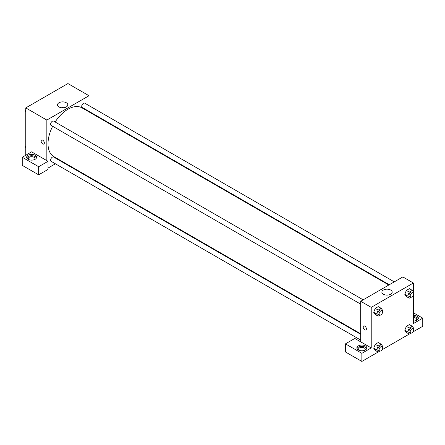 <?xml version="1.0" encoding="UTF-8"?>
<svg xmlns="http://www.w3.org/2000/svg" width="445" height="445" viewBox="0 0 445 445"><rect width="100%" height="100%" fill="white"/><g stroke="black" fill="none" stroke-linecap="round" stroke-linejoin="round"><path stroke-width="0.67" d="M25.766 155.227L25.766 107.901L67.924 83.56L89 95.731L89 105.626M89 111.367L89 111.901M66.299 102.751A5.156 2.976 180 0 1 67.807 104.859A5.156 2.976 180 0 1 62.65 107.835A5.156 2.976 180 0 1 57.494 104.859A5.156 2.976 180 0 1 60.676 102.105A5.156 2.976 180 0 1 66.299 102.751M46.842 160.639L31.617 151.845L22.25 157.257L38.643 166.719L48.015 161.312L46.842 160.639L46.842 120.072L25.766 107.901M46.842 120.072L89 95.731M63.902 107.746A5.156 2.976 0 0 0 61.404 107.746M41.608 140.069A2.275 1.313 -120 0 0 41.257 141.894A2.275 1.313 -120 0 0 42.742 143.902A2.275 1.313 60 0 1 41.257 141.899A2.275 1.313 60 0 1 41.608 140.069A2.275 1.313 60 0 1 43.883 141.388A2.275 1.313 60 0 1 43.883 144.019A2.275 1.313 60 0 1 42.742 143.902A2.275 1.313 -120 0 0 43.883 144.013M28.107 155.227A4.967 2.87 180 0 1 33.52 154.604A4.967 2.87 180 0 1 36.585 157.257A4.967 2.87 180 0 1 31.617 160.128A4.967 2.87 180 0 1 26.65 157.257A4.967 2.87 180 0 1 28.107 155.227M36.446 157.931A4.967 2.87 0 0 0 32.963 155.845A4.967 2.87 0 0 0 28.107 156.579A4.967 2.87 0 0 0 26.789 157.931M28.808 159.621A3.31 1.913 180 0 1 28.308 158.609A3.31 1.913 180 0 1 30.349 156.84A3.31 1.913 180 0 1 33.959 157.257A3.31 1.913 180 0 1 34.932 158.609A3.31 1.913 180 0 1 34.426 159.621M22.25 157.257L22.25 165.368L38.643 174.835L48.015 169.428L48.015 161.312M38.643 166.719L38.643 174.835M60.848 160.667L60.381 160.934M55.414 163.805L48.015 168.077M360.684 334.312L53.611 157.024A2.486 1.435 120 0 0 51.698 157.691A2.486 1.435 120 0 0 50.613 160.189A2.486 1.435 120 0 0 51.125 161.329L360.684 340.047M394.27 281.874L84.717 103.151A2.486 1.435 120 0 0 82.798 103.819A2.486 1.435 120 0 0 81.719 106.316A2.486 1.435 120 0 0 82.23 107.456L389.303 284.744M363.17 299.83L53.611 121.112A2.486 1.435 120 0 0 51.698 121.774A2.486 1.435 120 0 0 50.613 124.277A2.486 1.435 120 0 0 51.125 125.412L360.684 304.135M52.655 126.297A28.152 16.254 120 0 0 48.015 143.735A28.152 16.254 120 0 0 53.845 156.623L360.684 333.778M388.835 285.011L81.997 107.857A28.152 16.254 120 0 0 55.141 121.991M360.684 341.832L354.826 338.45L345.459 343.863L361.857 353.324L371.225 347.918L360.684 341.832L360.684 301.265L402.842 276.923L413.383 283.009L413.383 291.887M345.459 343.863L345.459 351.973L361.857 361.44L378.122 352.045M381.871 349.881L409.228 334.089M412.977 331.926L422.75 326.28L422.75 318.169L413.383 323.576L413.383 295.308M413.383 317.608A3.31 1.913 180 0 1 415.725 318.169A3.31 1.913 180 0 1 416.692 319.521A3.31 1.913 180 0 1 416.192 320.534M418.211 318.843A4.967 2.87 0 0 0 413.383 316.651M413.383 315.299A4.967 2.87 180 0 1 418.35 318.169A4.967 2.87 180 0 1 413.383 321.04M359.048 350.282A3.31 1.913 180 0 1 358.542 349.269A3.31 1.913 180 0 1 361.857 347.356A3.31 1.913 180 0 1 365.167 349.269A3.31 1.913 180 0 1 364.661 350.282M366.686 348.591A4.967 2.87 0 0 0 363.198 346.505A4.967 2.87 0 0 0 358.342 347.239A4.967 2.87 0 0 0 357.029 348.591M358.342 345.887A4.967 2.87 180 0 1 363.754 345.264A4.967 2.87 180 0 1 366.825 347.918A4.967 2.87 180 0 1 361.857 350.788A4.967 2.87 180 0 1 356.884 347.918A4.967 2.87 180 0 1 358.342 345.887M361.857 353.324L361.857 361.44M413.383 312.757L422.75 318.169M410.98 333.116L409.261 334.112L407.737 331.948L409.261 328.026L406.335 326.335L409.378 324.577L406.335 326.335L404.811 330.257L406.335 332.421L404.811 330.262M410.98 297.204L409.261 298.195L406.335 296.503L404.811 294.345L406.335 290.418L409.378 288.666L406.335 290.418L409.261 292.109L412.304 290.351L413.822 292.521L413.561 293.199M379.88 315.16L378.155 316.15L375.23 314.465L373.705 312.301L375.23 308.379L378.272 306.622L375.23 308.379L378.155 310.07L381.198 308.313L382.722 310.476L382.455 311.161M378.155 345.982L375.23 344.291L378.272 342.533L375.23 344.291L373.711 348.213L375.23 350.376L373.711 348.213L376.637 349.904L378.155 345.982L381.198 344.224L382.722 346.388L382.455 347.072M371.225 347.918L371.225 307.35L413.383 283.009M390.677 290.034A5.156 2.976 180 0 1 392.19 292.137A5.156 2.976 180 0 1 387.033 295.113A5.156 2.976 180 0 1 381.877 292.137A5.156 2.976 180 0 1 385.059 289.389A5.156 2.976 180 0 1 390.677 290.034M371.225 307.35L360.684 301.265M388.285 295.024A5.156 2.976 0 0 0 385.782 295.024M363.643 326.001A2.275 1.313 -120 0 0 363.298 327.826A2.275 1.313 -120 0 0 364.783 329.828A2.275 1.313 60 0 1 363.298 327.826A2.275 1.313 60 0 1 363.643 326.001A2.275 1.313 60 0 1 365.924 327.314A2.275 1.313 60 0 1 365.924 329.945A2.275 1.313 60 0 1 364.783 329.828A2.275 1.313 -120 0 0 365.924 329.945M378.155 316.15L376.637 313.986L378.155 310.07M382.094 310.755L380.92 310.082A2.486 1.435 120 0 0 379.007 310.743A2.486 1.435 120 0 0 377.922 313.247A2.486 1.435 120 0 0 378.439 314.381L379.607 315.06A2.486 1.435 120 0 0 382.094 313.625A2.486 1.435 120 0 0 382.094 310.755A2.486 1.435 120 0 0 380.18 311.422A2.486 1.435 120 0 0 379.096 313.92A2.486 1.435 120 0 0 379.607 315.06M375.23 314.465L373.711 312.295L376.637 313.986M381.198 308.313L378.272 306.622M409.261 298.195L407.737 296.031L409.261 292.109M413.194 292.799L412.026 292.126A2.486 1.435 120 0 0 410.112 292.788A2.486 1.435 120 0 0 409.027 295.291A2.486 1.435 120 0 0 409.539 296.426L410.713 297.104A2.486 1.435 120 0 0 413.194 295.669A2.486 1.435 120 0 0 413.194 292.799A2.486 1.435 120 0 0 411.28 293.466A2.486 1.435 120 0 0 410.195 295.964A2.486 1.435 120 0 0 410.713 297.104M406.335 296.503L404.811 294.34L407.737 296.031M412.304 290.351L409.378 288.666M379.88 351.072L378.155 352.067L376.637 349.904M382.094 346.672L380.92 345.993A2.486 1.435 120 0 0 379.007 346.661A2.486 1.435 120 0 0 377.922 349.164A2.486 1.435 120 0 0 378.439 350.298L379.607 350.977A2.486 1.435 120 0 0 382.094 349.542A2.486 1.435 120 0 0 382.094 346.672A2.486 1.435 120 0 0 380.18 347.339A2.486 1.435 120 0 0 379.096 349.837A2.486 1.435 120 0 0 379.607 350.977M378.155 352.067L375.23 350.376M381.198 344.224L378.272 342.533M409.261 328.026L412.304 326.268L413.822 328.432L413.561 329.116M413.194 328.716L412.026 328.037A2.486 1.435 120 0 0 410.112 328.705A2.486 1.435 120 0 0 409.027 331.202A2.486 1.435 120 0 0 409.539 332.343L410.713 333.016A2.486 1.435 120 0 0 413.194 331.581A2.486 1.435 120 0 0 413.194 328.716A2.486 1.435 120 0 0 411.28 329.378A2.486 1.435 120 0 0 410.195 331.881A2.486 1.435 120 0 0 410.713 333.016M409.261 334.112L406.335 332.421M407.737 331.948L404.811 330.257M412.304 326.268L409.378 324.577M25.766 111.79L25.321 111.155L25.766 110.015M26.822 107.29L29.921 105.498M25.766 111.411L25.321 111.155M57.922 89.334L61.021 87.543M25.766 147.701L25.321 147.072L25.766 145.932M25.766 147.328L25.321 147.072"/></g></svg>
